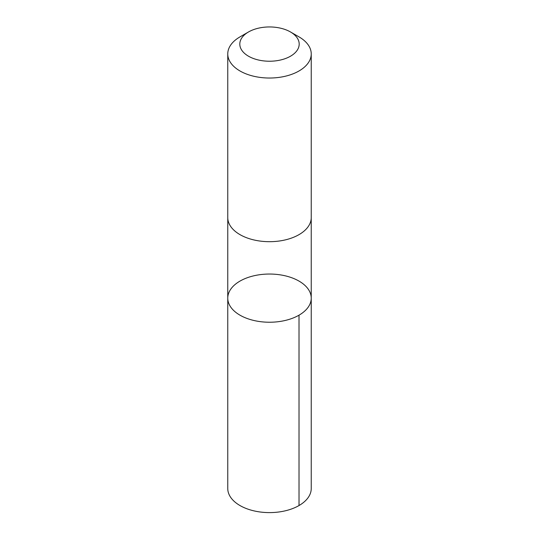 <?xml version="1.0" encoding="UTF-8"?>
<svg xmlns="http://www.w3.org/2000/svg" width="539" height="539" viewBox="0 0 539 539"><rect width="100%" height="100%" fill="white"/><g stroke="black" fill="none" stroke-linecap="round" stroke-linejoin="round"><path stroke-width="0.81" d="M231.548 288.109A41.739 24.093 180 0 1 278.387 274.594A41.739 24.093 180 0 1 311.239 298.141A41.739 24.093 180 0 1 269.5 322.234A41.739 24.093 180 0 1 227.761 298.141A41.739 24.093 180 0 1 231.548 288.109M227.761 488.502A41.739 24.1 0 0 0 260.606 512.05A41.739 24.1 0 0 0 307.452 498.535A41.739 24.1 0 0 0 311.239 488.502L311.239 298.141A41.739 24.093 180 0 1 269.5 322.234A41.739 24.093 180 0 1 227.761 298.141L227.761 488.502M248.506 31.969L239.983 36.888A41.739 24.1 0 0 0 227.761 53.927L227.761 217.588A41.739 24.1 0 0 0 260.606 241.135A41.739 24.1 0 0 0 307.452 227.62A41.739 24.1 0 0 0 311.239 217.588L311.239 53.927A41.739 24.1 0 0 0 299.017 36.888L290.494 31.969A29.692 17.14 0 0 0 248.506 31.969A29.692 17.14 0 0 0 252.555 58.165A29.692 17.14 0 0 0 296.497 51.225A29.692 17.14 0 0 0 290.494 31.969M227.761 53.927A41.739 24.1 0 0 0 260.606 77.475A41.739 24.1 0 0 0 307.452 63.959A41.739 24.1 0 0 0 311.239 53.927M299.01 315.18L299.017 505.542M227.768 217.951L227.761 298.141M311.232 217.951L311.239 298.141"/></g></svg>
